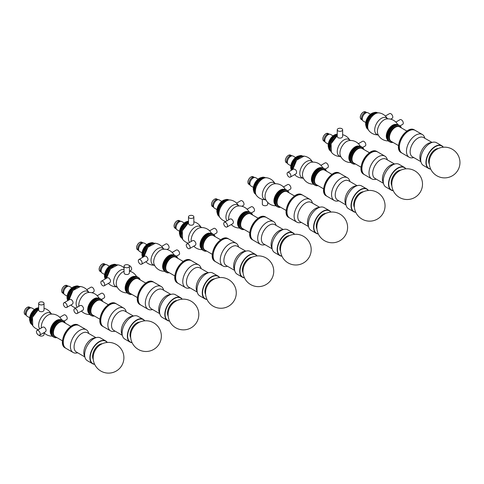 <?xml version="1.0" encoding="UTF-8"?>
<svg xmlns="http://www.w3.org/2000/svg" width="484" height="484" viewBox="0 0 484 484"><rect width="100%" height="100%" fill="white"/><g stroke="black" fill="none" stroke-linecap="round" stroke-linejoin="round"><path stroke-width="0.73" d="M352.63 163.689L351.432 162.999A9.535 5.505 -60 0 1 351.432 151.988A9.535 5.505 -60 0 1 360.967 146.483L361.566 146.833A9.535 5.505 120 0 0 352.031 152.333A9.535 5.505 120 0 0 352.031 163.344A9.535 5.505 -60 0 1 352.031 163.344A9.535 5.505 -60 0 1 352.031 152.333A9.535 5.505 -60 0 1 361.566 146.833L362.165 147.178A9.535 5.505 120 0 0 352.63 152.684A9.535 5.505 120 0 0 352.63 163.689A9.535 5.505 120 0 0 355.498 164.003M363.865 149.508A9.535 5.505 120 0 0 362.165 147.178M377 151.583C368.772 145.993 354.905 170.005 363.865 174.337A13.135 7.587 120 0 1 363.865 159.169A13.135 7.587 120 0 1 377 151.583L377.75 152.018A13.135 7.587 120 0 0 364.615 159.599A13.135 7.587 120 0 0 364.615 174.766L371.73 178.88A13.135 7.587 120 0 0 373.515 179.455A13.135 7.587 120 0 0 375.366 179.37L376.298 179.189M315.175 185.318L313.977 184.628A9.535 5.505 -60 0 1 313.977 173.617A9.535 5.505 -60 0 1 323.512 168.111L324.111 168.456A9.535 5.505 120 0 0 314.576 173.962A9.535 5.505 120 0 0 314.576 184.973L314.576 184.973A9.535 5.505 -60 0 1 314.576 173.962A9.535 5.505 -60 0 1 324.111 168.456L324.71 168.801A9.535 5.505 120 0 0 315.175 174.307A9.535 5.505 120 0 0 315.175 185.318A9.535 5.505 120 0 0 318.042 185.626M326.41 171.13A9.535 5.505 120 0 0 324.71 168.801M339.544 173.205C331.31 167.615 317.45 191.628 326.41 195.959A13.135 7.587 120 0 1 326.41 180.792A13.135 7.587 120 0 1 339.544 173.205L340.294 173.641A13.135 7.587 120 0 0 327.154 181.228A13.135 7.587 120 0 0 327.154 196.395L334.275 200.503A13.135 7.587 120 0 0 337.911 200.999L338.842 200.818M390.086 142.066L388.888 141.376A9.535 5.505 -60 0 1 388.888 130.365A9.535 5.505 -60 0 1 398.423 124.86L399.022 125.205A9.535 5.505 120 0 0 389.487 130.71A9.535 5.505 120 0 0 389.487 141.721A9.535 5.505 -60 0 1 389.487 141.721A9.535 5.505 -60 0 1 389.487 130.71A9.535 5.505 -60 0 1 399.022 125.205A9.535 5.505 -60 0 1 399.028 125.205L399.621 125.55A9.535 5.505 120 0 0 390.086 131.055A9.535 5.505 120 0 0 390.086 142.066A9.535 5.505 120 0 0 392.954 142.375M401.321 127.879A9.535 5.505 120 0 0 399.621 125.55M414.455 129.96C406.227 124.364 392.361 148.376 401.321 152.714A13.135 7.587 120 0 1 401.321 137.541A13.135 7.587 120 0 1 414.455 129.96L415.205 130.39A13.135 7.587 120 0 0 402.071 137.976A13.135 7.587 120 0 0 402.071 153.144L409.186 157.252A13.135 7.587 120 0 0 412.822 157.748L413.753 157.566M277.719 206.94L276.515 206.251A9.535 5.505 -60 0 1 276.515 195.24A9.535 5.505 -60 0 1 286.05 189.734L286.655 190.079A9.535 5.505 120 0 0 277.12 195.584A9.535 5.505 120 0 0 277.12 206.595L277.12 206.595A9.535 5.505 -60 0 1 277.12 195.584A9.535 5.505 -60 0 1 286.655 190.079A9.535 5.505 -60 0 1 286.655 190.085L287.254 190.43A9.535 5.505 120 0 0 277.719 195.935A9.535 5.505 120 0 0 277.719 206.94A9.535 5.505 120 0 0 280.581 207.249M288.954 192.753A9.535 5.505 120 0 0 287.254 190.43M302.089 194.834C293.855 189.244 279.994 213.25 288.948 217.588A13.135 7.587 120 0 1 288.948 202.421A13.135 7.587 120 0 1 302.089 194.834L302.839 195.264A13.135 7.587 120 0 0 289.698 202.85A13.135 7.587 120 0 0 289.698 218.018L296.819 222.126A13.135 7.587 120 0 0 299.608 222.731A13.135 7.587 120 0 0 300.455 222.622L301.387 222.44M363.411 191.755A9.535 5.505 120 0 0 355.704 197.708A9.535 5.505 120 0 0 354.403 207.358M349.968 181.548L349.654 180.653A13.135 7.587 120 0 0 347.409 177.749L340.294 173.641A13.135 7.587 120 0 0 327.154 181.228A13.135 7.587 120 0 0 327.154 196.395L326.41 195.959M347.409 177.749A13.135 7.587 120 0 0 334.275 185.336A13.135 7.587 120 0 0 334.275 200.503M357.077 185.656L348.649 180.792A11.126 6.425 120 0 0 337.529 187.211A11.126 6.425 120 0 0 337.529 200.055L345.951 204.92M358.009 185.475L355.31 185.995A11.126 6.425 120 0 0 347.264 192.838A11.126 6.425 120 0 0 345.364 203.219L346.26 205.821A13.135 7.587 120 0 0 348.504 208.719L353.75 211.75A13.135 7.587 120 0 0 355.8 212.355L353.75 211.75A13.135 7.587 120 0 1 353.75 196.577A13.135 7.587 120 0 1 366.89 188.996A13.135 7.587 120 0 1 368.433 190.466L366.89 188.996L361.645 185.965A13.135 7.587 120 0 0 358.009 185.475A13.135 7.587 120 0 0 348.504 193.552A13.135 7.587 120 0 0 346.26 205.821M400.867 170.132A9.535 5.505 120 0 0 393.159 176.079A9.535 5.505 120 0 0 391.858 185.735M387.424 159.926L387.115 159.03A13.135 7.587 120 0 0 384.865 156.126L377.75 152.018A13.135 7.587 120 0 0 364.615 159.599A13.135 7.587 120 0 0 364.615 174.766L363.865 174.337M384.865 156.126A13.135 7.587 120 0 0 371.73 163.707A13.135 7.587 120 0 0 371.73 178.88M394.533 164.028L386.105 159.163A11.126 6.425 120 0 0 374.985 165.588A11.126 6.425 120 0 0 374.985 178.433L383.407 183.297M395.464 163.846L392.766 164.372A11.126 6.425 120 0 0 384.719 171.209A11.126 6.425 120 0 0 382.82 181.597L383.715 184.192A13.135 7.587 120 0 0 385.966 187.096L391.205 190.121A13.135 7.587 120 0 0 392.996 190.702A13.135 7.587 120 0 0 393.256 190.726L391.205 190.121A13.135 7.587 120 0 1 391.205 174.954A13.135 7.587 120 0 1 404.346 167.367A13.135 7.587 120 0 1 405.888 168.843L404.346 167.367L399.1 164.342A13.135 7.587 120 0 0 395.464 163.846A13.135 7.587 120 0 0 385.966 171.929A13.135 7.587 120 0 0 383.715 184.192M325.956 213.377A9.535 5.505 120 0 0 318.242 219.331A9.535 5.505 120 0 0 316.947 228.986M312.507 203.177L312.198 202.276A13.135 7.587 120 0 0 309.954 199.378L302.839 195.264A13.135 7.587 120 0 0 289.698 202.85A13.135 7.587 120 0 0 289.698 218.018L288.948 217.588M309.954 199.378A13.135 7.587 120 0 0 296.819 206.958A13.135 7.587 120 0 0 296.819 222.126M319.615 207.279L311.194 202.415A11.126 6.425 120 0 0 300.068 208.84A11.126 6.425 120 0 0 300.068 221.684L308.496 226.548M330.995 212.089L329.429 210.619L324.189 207.594A13.135 7.587 120 0 0 320.547 207.098L317.855 207.618A11.126 6.425 120 0 0 309.808 214.46A11.126 6.425 120 0 0 307.909 224.848L308.804 227.444A13.135 7.587 120 0 0 311.049 230.348L316.294 233.373A13.135 7.587 120 0 0 318.345 233.978L316.294 233.373A13.135 7.587 120 0 1 316.294 218.205A13.135 7.587 120 0 1 329.429 210.619A13.135 7.587 120 0 1 330.977 212.095M320.547 207.098A13.135 7.587 120 0 0 311.049 215.174A13.135 7.587 120 0 0 308.804 227.444M438.322 148.503A9.535 5.505 120 0 0 430.615 154.457A9.535 5.505 120 0 0 429.314 164.106M424.879 138.297L424.571 137.402A13.135 7.587 120 0 0 422.32 134.498L415.205 130.39A13.135 7.587 120 0 0 402.071 137.976A13.135 7.587 120 0 0 402.071 153.144L401.321 152.714M422.32 134.498A13.135 7.587 120 0 0 409.186 142.084A13.135 7.587 120 0 0 409.186 157.252M431.988 142.405L423.567 137.541A11.126 6.425 120 0 0 412.441 143.96A11.126 6.425 120 0 0 412.441 156.81L420.862 161.668M443.35 147.215A13.135 7.587 120 0 0 441.801 145.744L436.556 142.72A13.135 7.587 120 0 0 432.92 142.223L430.222 142.744A11.126 6.425 120 0 0 422.181 149.586A11.126 6.425 120 0 0 420.275 159.974L421.171 162.57A13.135 7.587 120 0 0 423.421 165.468L428.661 168.499A13.135 7.587 120 0 0 430.712 169.104M432.92 142.223A13.135 7.587 120 0 0 423.421 150.3A13.135 7.587 120 0 0 421.171 162.57M377.677 112.911A9.535 5.505 120 0 0 368.512 118.598A9.535 5.505 120 0 0 368.167 129.379A9.535 5.505 -60 0 1 368.512 118.598A9.535 5.505 -60 0 1 377.677 112.911M370.508 114.248L368.021 112.814A4.767 2.753 120 0 0 367.489 112.621L366.279 112.397A4.344 2.511 120 0 0 362.419 115.083A4.344 2.511 120 0 0 362.026 119.766L362.825 120.71A4.767 2.753 120 0 0 363.254 121.073L365.741 122.506M367.489 112.621A4.767 2.753 120 0 0 363.254 115.567A4.767 2.753 120 0 0 362.825 120.71M373.739 112.705A8.476 4.894 120 0 0 367.392 117.957A8.476 4.894 120 0 0 366.019 126.076M377.72 112.905L377.447 112.748A9.535 5.505 120 0 0 367.913 118.253A9.535 5.505 120 0 0 367.913 129.264L368.185 129.422M265.305 177.785A9.535 5.505 120 0 0 256.145 183.478A9.535 5.505 120 0 0 255.8 194.259A9.535 5.505 -60 0 1 256.145 183.478A9.535 5.505 -60 0 1 265.305 177.785M258.141 179.128L255.655 177.688A4.767 2.753 120 0 0 255.122 177.495L253.906 177.277A4.344 2.511 120 0 0 250.047 179.957A4.344 2.511 120 0 0 249.653 184.64L250.452 185.584A4.767 2.753 120 0 0 250.887 185.947L253.374 187.381M255.122 177.495A4.767 2.753 120 0 0 250.887 180.441A4.767 2.753 120 0 0 250.452 185.584M261.372 177.58A8.476 4.894 120 0 0 255.026 182.831A8.476 4.894 120 0 0 253.652 190.95M265.347 177.785L265.075 177.628A9.535 5.505 120 0 0 255.54 183.127A9.535 5.505 120 0 0 255.54 194.138L255.812 194.296M302.76 156.163A9.535 5.505 120 0 0 294.919 159.908A9.535 5.505 120 0 0 291.779 170.059A9.535 5.505 -60 0 1 294.919 159.908A9.535 5.505 -60 0 1 302.76 156.163M295.597 157.5L293.11 156.066A4.767 2.753 120 0 0 292.578 155.872L291.362 155.648A4.344 2.511 120 0 0 287.502 158.335A4.344 2.511 120 0 0 287.109 163.017L287.907 163.955A4.767 2.753 120 0 0 288.343 164.318L290.83 165.758M292.578 155.872A4.767 2.753 120 0 0 288.343 158.819A4.767 2.753 120 0 0 287.907 163.955M298.828 155.957A8.476 4.894 120 0 0 292.481 161.208A8.476 4.894 120 0 0 291.108 169.327M302.809 156.157L302.536 155.999A9.535 5.505 120 0 0 294.266 159.623A9.535 5.505 120 0 0 291.338 170.314M337.251 134.546A9.535 5.505 120 0 0 330.027 142.338A9.535 5.505 120 0 0 330.711 151.008A9.535 5.505 -60 0 1 330.027 142.338A9.535 5.505 -60 0 1 337.251 134.546M333.053 135.877L330.566 134.437A4.767 2.753 120 0 0 330.034 134.243L328.824 134.026A4.344 2.511 120 0 0 324.964 136.706A4.344 2.511 120 0 0 324.564 141.395L325.363 142.332A4.767 2.753 120 0 0 325.799 142.695L328.285 144.135M330.034 134.243A4.767 2.753 120 0 0 325.799 137.19A4.767 2.753 120 0 0 325.363 142.332M336.283 134.334A8.476 4.894 120 0 0 329.937 139.58A8.476 4.894 120 0 0 328.563 147.699M337.251 134.038A9.535 5.505 120 0 0 329.459 141.921A9.535 5.505 120 0 0 330.457 150.887L330.729 151.044M102.263 343.737A9.535 5.505 120 0 0 94.555 349.69A9.535 5.505 120 0 0 93.255 359.34M78.396 325.194C70.168 319.597 56.301 343.61 65.261 347.948A13.135 7.587 120 0 1 65.261 332.774A13.135 7.587 120 0 1 78.396 325.194L79.146 325.623A13.135 7.587 120 0 0 66.012 333.21A13.135 7.587 120 0 0 66.012 348.377L73.126 352.485A13.135 7.587 120 0 0 76.762 352.981L77.694 352.8M88.82 333.53L88.511 332.635A13.135 7.587 120 0 0 86.261 329.731A13.135 7.587 120 0 0 73.126 337.318A13.135 7.587 120 0 0 73.126 352.485M95.929 337.638L87.507 332.774A11.126 6.425 120 0 0 76.381 339.193A11.126 6.425 120 0 0 76.381 352.037L84.803 356.902M94.658 364.349L92.601 363.732A13.135 7.587 120 0 1 92.601 348.565A13.135 7.587 120 0 1 105.742 340.978L107.303 342.448A13.135 7.587 120 0 0 105.742 340.978L100.497 337.947A13.135 7.587 120 0 0 96.86 337.457L94.162 337.977A11.126 6.425 120 0 0 86.122 344.82A11.126 6.425 120 0 0 84.216 355.208L85.111 357.803A13.135 7.587 120 0 0 87.362 360.701L92.601 363.732A13.135 7.587 120 0 0 94.652 364.337M96.86 337.457A13.135 7.587 120 0 0 87.362 345.534A13.135 7.587 120 0 0 85.111 357.803M289.547 235.611A9.535 5.505 120 0 0 281.839 241.564A9.535 5.505 120 0 0 280.538 251.214M265.68 217.062C257.452 211.472 243.585 235.484 252.545 239.816A13.135 7.587 120 0 1 252.545 224.649A13.135 7.587 120 0 1 265.68 217.062L266.43 217.498A13.135 7.587 120 0 0 253.289 225.084A13.135 7.587 120 0 0 253.289 240.252L260.41 244.359A13.135 7.587 120 0 0 264.046 244.856L264.978 244.674M276.104 225.405L275.789 224.509A13.135 7.587 120 0 0 273.545 221.605A13.135 7.587 120 0 0 260.41 229.192A13.135 7.587 120 0 0 260.41 244.359M283.213 229.513L274.785 224.649A11.126 6.425 120 0 0 263.665 231.068A11.126 6.425 120 0 0 263.665 243.912L272.087 248.776M284.144 229.331L281.446 229.852A11.126 6.425 120 0 0 273.399 236.694A11.126 6.425 120 0 0 271.5 247.076L272.395 249.671A13.135 7.587 120 0 0 274.64 252.575L279.885 255.606A13.135 7.587 120 0 0 281.936 256.205L279.885 255.606A13.135 7.587 120 0 1 279.885 240.433A13.135 7.587 120 0 1 293.026 232.852A13.135 7.587 120 0 1 294.568 234.323L293.026 232.852L287.78 229.821A13.135 7.587 120 0 0 284.144 229.331A13.135 7.587 120 0 0 274.64 237.408A13.135 7.587 120 0 0 272.395 249.671M252.091 257.234A9.535 5.505 120 0 0 244.378 263.187A9.535 5.505 120 0 0 243.083 272.843M228.224 238.691C219.99 233.1 206.13 257.107 215.09 261.445A13.135 7.587 120 0 1 215.084 246.271A13.135 7.587 120 0 1 228.224 238.691L228.974 239.12A13.135 7.587 120 0 0 215.834 246.707A13.135 7.587 120 0 0 215.834 261.874L222.955 265.982A13.135 7.587 120 0 0 226.591 266.478L227.522 266.297M238.648 247.034L238.334 246.132A13.135 7.587 120 0 0 236.089 243.228A13.135 7.587 120 0 0 222.955 250.815A13.135 7.587 120 0 0 222.955 265.982M245.751 251.136L237.329 246.271A11.126 6.425 120 0 0 226.203 252.696A11.126 6.425 120 0 0 226.203 265.541L234.631 270.405M246.683 250.954L243.99 251.474A11.126 6.425 120 0 0 235.944 258.317A11.126 6.425 120 0 0 234.044 268.705L234.94 271.3A13.135 7.587 120 0 0 237.184 274.204L242.43 277.229A13.135 7.587 120 0 0 244.481 277.834L242.43 277.229A13.135 7.587 120 0 1 242.43 262.062A13.135 7.587 120 0 1 255.564 254.475A13.135 7.587 120 0 1 257.113 255.951L255.564 254.475L250.325 251.45A13.135 7.587 120 0 0 246.683 250.954A13.135 7.587 120 0 0 237.184 259.031A13.135 7.587 120 0 0 234.94 271.3M177.18 300.485A9.535 5.505 120 0 0 169.467 306.439A9.535 5.505 120 0 0 168.172 316.088M153.313 281.942C145.079 276.346 131.218 300.358 140.172 304.696A13.135 7.587 120 0 1 140.172 289.523A13.135 7.587 120 0 1 153.313 281.942L154.057 282.372A13.135 7.587 120 0 0 140.923 289.958A13.135 7.587 120 0 0 140.923 305.126L148.037 309.234A13.135 7.587 120 0 0 151.68 309.73L152.611 309.548M163.731 290.279L163.423 289.384A13.135 7.587 120 0 0 161.178 286.48A13.135 7.587 120 0 0 148.037 294.066A13.135 7.587 120 0 0 148.037 309.234M170.84 294.387L162.418 289.523A11.126 6.425 120 0 0 151.292 295.942A11.126 6.425 120 0 0 151.292 308.792L159.72 313.65M182.202 299.197A13.135 7.587 120 0 0 180.653 297.727L175.408 294.702A13.135 7.587 120 0 0 171.772 294.205L169.073 294.726A11.126 6.425 120 0 0 161.033 301.568A11.126 6.425 120 0 0 159.127 311.956L160.029 314.552A13.135 7.587 120 0 0 162.273 317.456L167.518 320.481A13.135 7.587 120 0 0 169.563 321.086M171.772 294.205A13.135 7.587 120 0 0 162.273 302.282A13.135 7.587 120 0 0 160.029 314.552M139.719 322.114A9.535 5.505 120 0 0 132.011 328.061A9.535 5.505 120 0 0 130.71 337.717M115.851 303.565C107.623 297.975 93.757 321.987 102.717 326.319A13.135 7.587 120 0 1 102.717 311.151A13.135 7.587 120 0 1 115.851 303.565L116.602 304A13.135 7.587 120 0 0 103.467 311.581A13.135 7.587 120 0 0 103.467 326.754L110.582 330.862A13.135 7.587 120 0 0 114.218 331.352L115.15 331.177M126.276 311.908L125.967 311.012A13.135 7.587 120 0 0 123.722 308.108A13.135 7.587 120 0 0 110.582 315.689A13.135 7.587 120 0 0 110.582 330.862M133.384 316.01L124.963 311.145A11.126 6.425 120 0 0 113.837 317.571A11.126 6.425 120 0 0 113.837 330.415L122.258 335.279M132.114 342.726L130.063 342.103A13.135 7.587 120 0 1 130.063 326.936A13.135 7.587 120 0 1 143.197 319.349L144.758 320.825A13.135 7.587 120 0 0 143.197 319.349L137.952 316.324A13.135 7.587 120 0 0 134.316 315.828L131.618 316.354A11.126 6.425 120 0 0 123.577 323.191A11.126 6.425 120 0 0 121.672 333.579L122.573 336.174A13.135 7.587 120 0 0 124.818 339.078L130.063 342.103A13.135 7.587 120 0 0 132.108 342.708M134.316 315.828A13.135 7.587 120 0 0 124.818 323.911A13.135 7.587 120 0 0 122.573 336.174M214.636 278.863A9.535 5.505 120 0 0 206.922 284.81A9.535 5.505 120 0 0 205.627 294.466M190.769 260.313C182.535 254.723 168.674 278.736 177.628 283.067A13.135 7.587 120 0 1 177.628 267.9A13.135 7.587 120 0 1 190.769 260.313L191.519 260.749A13.135 7.587 120 0 0 178.378 268.33A13.135 7.587 120 0 0 178.378 283.503L185.499 287.611A13.135 7.587 120 0 0 189.135 288.101L190.067 287.926M201.187 268.656L200.878 267.761A13.135 7.587 120 0 0 198.634 264.857A13.135 7.587 120 0 0 185.493 272.444A13.135 7.587 120 0 0 185.499 287.611M208.295 272.758L199.874 267.9A11.126 6.425 120 0 0 188.748 274.319A11.126 6.425 120 0 0 188.748 287.163L197.176 292.027M219.657 277.574A13.135 7.587 120 0 0 218.109 276.104L212.869 273.073A13.135 7.587 120 0 0 209.227 272.583L206.535 273.103A11.126 6.425 120 0 0 198.488 279.94A11.126 6.425 120 0 0 196.589 290.327L197.484 292.923A13.135 7.587 120 0 0 199.729 295.827L204.974 298.858A13.135 7.587 120 0 0 207.025 299.457M209.227 272.583A13.135 7.587 120 0 0 199.729 280.659A13.135 7.587 120 0 0 197.484 292.923M241.31 229.174L240.112 228.478A9.535 5.505 -60 0 1 240.112 217.473A9.535 5.505 -60 0 1 249.647 211.968L250.246 212.313A9.535 5.505 120 0 0 240.711 217.818A9.535 5.505 120 0 0 240.711 228.829L240.711 228.829A9.535 5.505 -60 0 1 240.711 217.818A9.535 5.505 -60 0 1 250.246 212.313L250.845 212.657A9.535 5.505 120 0 0 241.31 218.163A9.535 5.505 120 0 0 241.31 229.174A9.535 5.505 120 0 0 244.178 229.483M252.545 214.987A9.535 5.505 120 0 0 250.845 212.657M273.545 221.605L266.43 217.498A13.135 7.587 120 0 0 253.289 225.084A13.135 7.587 120 0 0 253.289 240.252L252.545 239.816M215.09 236.609A9.535 5.505 120 0 0 213.39 234.286L212.791 233.935A9.535 5.505 120 0 0 203.256 239.441A9.535 5.505 120 0 0 203.256 250.452L203.256 250.452A9.535 5.505 -60 0 1 203.256 239.441A9.535 5.505 -60 0 1 212.791 233.935A9.535 5.505 -60 0 1 212.791 233.941M213.39 234.286A9.535 5.505 120 0 0 203.855 239.786A9.535 5.505 120 0 0 203.855 250.797A9.535 5.505 120 0 0 206.722 251.105M236.089 243.228L228.974 239.12A13.135 7.587 120 0 0 215.834 246.707A13.135 7.587 120 0 0 215.834 261.874L215.09 261.445M128.938 294.048L127.74 293.358A9.535 5.505 -60 0 1 127.74 282.347A9.535 5.505 -60 0 1 137.274 276.842L137.873 277.187A9.535 5.505 120 0 0 128.339 282.692A9.535 5.505 120 0 0 128.339 293.703A9.535 5.505 -60 0 1 128.339 293.703A9.535 5.505 -60 0 1 128.339 282.692A9.535 5.505 -60 0 1 137.873 277.187A9.535 5.505 -60 0 1 137.88 277.193L138.472 277.532A9.535 5.505 120 0 0 128.938 283.037A9.535 5.505 120 0 0 128.938 294.048A9.535 5.505 120 0 0 131.805 294.357M140.178 279.861A9.535 5.505 120 0 0 138.472 277.532M161.178 286.48L154.057 282.372A13.135 7.587 120 0 0 140.923 289.958A13.135 7.587 120 0 0 140.923 305.126L140.172 304.696M166.399 272.425L165.195 271.73A9.535 5.505 -60 0 1 165.195 260.725A9.535 5.505 -60 0 1 174.73 255.219L175.329 255.564A9.535 5.505 120 0 0 165.794 261.07A9.535 5.505 120 0 0 165.794 272.081A9.535 5.505 -60 0 1 165.794 272.081A9.535 5.505 -60 0 1 165.794 261.07A9.535 5.505 -60 0 1 175.329 255.564A9.535 5.505 -60 0 1 175.335 255.564L175.934 255.909A9.535 5.505 120 0 0 166.399 261.414A9.535 5.505 120 0 0 166.399 272.425A9.535 5.505 120 0 0 169.261 272.734M177.634 258.238A9.535 5.505 120 0 0 175.934 255.909M198.634 264.857L191.519 260.749A13.135 7.587 120 0 0 178.378 268.33A13.135 7.587 120 0 0 178.378 283.503L177.628 283.067M90.889 315.332A9.535 5.505 -60 0 1 90.883 315.326L90.284 314.981A9.535 5.505 -60 0 1 90.284 303.97A9.535 5.505 -60 0 1 99.819 298.465L100.418 298.816A9.535 5.505 120 0 0 90.883 304.321A9.535 5.505 120 0 0 90.883 315.326A9.535 5.505 -60 0 1 90.883 304.321A9.535 5.505 -60 0 1 100.418 298.816A9.535 5.505 -60 0 1 100.424 298.816L101.017 299.16A9.535 5.505 120 0 0 91.482 304.666A9.535 5.505 120 0 0 91.482 315.677A9.535 5.505 120 0 0 94.35 315.985M102.717 301.49A9.535 5.505 120 0 0 101.017 299.16M123.722 308.108L116.602 304A13.135 7.587 120 0 0 103.467 311.581A13.135 7.587 120 0 0 103.467 326.754L102.717 326.319M65.261 323.112A9.535 5.505 120 0 0 63.561 320.783L62.962 320.438A9.535 5.505 120 0 0 53.428 325.944A9.535 5.505 120 0 0 53.428 336.955A9.535 5.505 -60 0 1 53.428 336.955A9.535 5.505 -60 0 1 53.428 325.944A9.535 5.505 -60 0 1 62.962 320.438A9.535 5.505 -60 0 1 62.968 320.438M63.561 320.783A9.535 5.505 120 0 0 54.026 326.289A9.535 5.505 120 0 0 54.026 337.3A9.535 5.505 120 0 0 56.894 337.608M86.261 329.731L79.146 325.623A13.135 7.587 120 0 0 66.012 333.21A13.135 7.587 120 0 0 66.012 348.377L65.261 347.948M228.896 200.019A9.535 5.505 120 0 0 219.736 205.706A9.535 5.505 120 0 0 219.391 216.487A9.535 5.505 -60 0 1 219.736 205.706A9.535 5.505 -60 0 1 228.896 200.019M221.732 201.356L219.246 199.922A4.767 2.753 120 0 0 218.714 199.729L217.498 199.505A4.344 2.511 120 0 0 213.638 202.191A4.344 2.511 120 0 0 213.244 206.874L214.043 207.811A4.767 2.753 120 0 0 214.479 208.174L216.965 209.614M218.714 199.729A4.767 2.753 120 0 0 214.479 202.669A4.767 2.753 120 0 0 214.043 207.811M224.963 199.813A8.476 4.894 120 0 0 218.617 205.059A8.476 4.894 120 0 0 217.243 213.184M228.944 200.013L228.672 199.856A9.535 5.505 120 0 0 219.137 205.361A9.535 5.505 120 0 0 219.137 216.372L219.409 216.529M188.476 221.654A9.535 5.505 120 0 0 181.252 229.446A9.535 5.505 120 0 0 181.936 238.11A9.535 5.505 -60 0 1 181.252 229.446A9.535 5.505 -60 0 1 188.476 221.654M184.277 222.979L181.79 221.545A4.767 2.753 120 0 0 181.258 221.351L180.042 221.127A4.344 2.511 120 0 0 176.182 223.814A4.344 2.511 120 0 0 175.789 228.496L176.587 229.44A4.767 2.753 120 0 0 177.023 229.803L179.51 231.237M181.258 221.351A4.767 2.753 120 0 0 177.023 224.298A4.767 2.753 120 0 0 176.587 229.44M187.508 221.436A8.476 4.894 120 0 0 181.161 226.687A8.476 4.894 120 0 0 179.788 234.807M188.476 221.146A9.535 5.505 120 0 0 180.683 229.029A9.535 5.505 120 0 0 181.681 237.995L181.948 238.152M153.985 243.27A9.535 5.505 120 0 0 146.138 247.009A9.535 5.505 120 0 0 142.998 257.167A9.535 5.505 -60 0 1 146.138 247.009A9.535 5.505 -60 0 1 153.985 243.27M146.821 244.608L144.329 243.168A4.767 2.753 120 0 0 143.802 242.974L142.586 242.756A4.344 2.511 120 0 0 138.727 245.436A4.344 2.511 120 0 0 138.333 250.125L139.132 251.063A4.767 2.753 120 0 0 139.561 251.426L142.054 252.866M143.802 242.974A4.767 2.753 120 0 0 139.561 245.92A4.767 2.753 120 0 0 139.132 251.063M150.052 243.065A8.476 4.894 120 0 0 143.706 248.31A8.476 4.894 120 0 0 142.332 256.435M154.027 243.264L153.755 243.107A9.535 5.505 120 0 0 145.49 246.731A9.535 5.505 120 0 0 142.562 257.421M116.529 264.893A9.535 5.505 120 0 0 108.682 268.638A9.535 5.505 120 0 0 105.542 278.79A9.535 5.505 -60 0 1 108.682 268.638A9.535 5.505 -60 0 1 116.529 264.893M109.366 266.23L106.873 264.796A4.767 2.753 120 0 0 106.347 264.603L105.131 264.379A4.344 2.511 120 0 0 101.271 267.065A4.344 2.511 120 0 0 100.878 271.748L101.676 272.692A4.767 2.753 120 0 0 102.106 273.055L104.598 274.488M106.347 264.603A4.767 2.753 120 0 0 102.106 267.549A4.767 2.753 120 0 0 101.676 272.692M112.597 264.688A8.476 4.894 120 0 0 106.244 269.939A8.476 4.894 120 0 0 104.877 278.058M116.571 264.887L116.299 264.73A9.535 5.505 120 0 0 108.035 268.354A9.535 5.505 120 0 0 105.101 279.044M79.073 286.522A9.535 5.505 120 0 0 71.227 290.261A9.535 5.505 120 0 0 68.087 300.413A9.535 5.505 -60 0 1 71.227 290.261A9.535 5.505 -60 0 1 79.073 286.522M71.91 287.859L69.418 286.419A4.767 2.753 120 0 0 68.885 286.226L67.675 286.008A4.344 2.511 120 0 0 63.815 288.688A4.344 2.511 120 0 0 63.422 293.377L64.221 294.314A4.767 2.753 120 0 0 64.65 294.677L67.143 296.117M68.885 286.226A4.767 2.753 120 0 0 64.65 289.172A4.767 2.753 120 0 0 64.221 294.314M75.135 286.316A8.476 4.894 120 0 0 68.788 291.562A8.476 4.894 120 0 0 67.421 299.687M79.116 286.516L78.844 286.359A9.535 5.505 120 0 0 70.579 289.976A9.535 5.505 120 0 0 67.645 300.667M38.647 308.151A9.535 5.505 120 0 0 31.424 315.949A9.535 5.505 120 0 0 32.107 324.613A9.535 5.505 -60 0 1 31.424 315.949A9.535 5.505 -60 0 1 38.647 308.151M34.449 309.482L31.962 308.048A4.767 2.753 120 0 0 31.43 307.854L30.22 307.63A4.344 2.511 120 0 0 26.36 310.317A4.344 2.511 120 0 0 25.967 314.999L26.759 315.937A4.767 2.753 120 0 0 27.195 316.306L29.681 317.74M31.43 307.854A4.767 2.753 120 0 0 27.195 310.801A4.767 2.753 120 0 0 26.759 315.937M37.679 307.939A8.476 4.894 120 0 0 31.333 313.19A8.476 4.894 120 0 0 29.96 321.309M38.647 307.642A9.535 5.505 120 0 0 30.855 315.526A9.535 5.505 120 0 0 31.853 324.498L32.126 324.655M390.673 119.173L392.228 118.278A2.692 1.555 -120 0 0 392.639 116.118A2.692 1.555 -120 0 0 390.884 113.752A2.692 1.555 -120 0 0 389.535 113.619L385.349 116.033M400.068 125.864L402.718 124.334A2.692 1.555 -120 0 0 403.13 122.174A2.692 1.555 -120 0 0 401.369 119.802A2.692 1.555 -120 0 0 400.026 119.669L395.833 122.089M387.4 139.634A8.924 5.155 -60 0 1 388.144 129.936A8.924 5.155 -60 0 1 396.172 124.442M378.488 135.369L376.685 134.328A9.535 5.505 -60 0 1 376.685 123.317A9.535 5.505 -60 0 1 386.22 117.818L388.023 118.852M368.003 128.907A9.535 5.505 -60 0 1 369.111 118.949A9.535 5.505 -60 0 1 377.181 113.002M388.247 140.886A11.017 11.017 0 0 1 377.829 134.026A9.535 5.505 -60 0 1 379.365 124.866A9.535 5.505 -60 0 1 386.528 118.961A11.017 11.017 0 0 1 397.685 124.545M341.843 128.69A2.692 1.555 180 0 1 342.636 129.785A2.692 1.555 180 0 1 340.972 131.225A2.692 1.555 180 0 1 338.038 130.886A2.692 1.555 180 0 1 337.251 129.785A2.692 1.555 180 0 1 338.915 128.351A2.692 1.555 180 0 1 341.843 128.69M342.636 129.785L342.636 136.603C341.934 138.109 340.403 138.484 338.038 137.734L337.251 136.663L337.251 129.785M362.613 147.487L365.263 145.956A2.692 1.555 -120 0 0 365.674 143.802A2.692 1.555 -120 0 0 363.914 141.431A2.692 1.555 -120 0 0 362.57 141.298L358.378 143.718M349.944 161.263A8.924 5.155 -60 0 1 350.688 151.559A8.924 5.155 -60 0 1 358.717 146.065M341.032 156.998L339.23 155.957A9.535 5.505 -60 0 1 339.23 144.946A9.535 5.505 -60 0 1 348.764 139.44L350.567 140.481M330.542 150.53A9.535 5.505 -60 0 1 330.826 142.217A9.535 5.505 -60 0 1 337.251 135.121M350.791 162.515A11.017 11.017 0 0 1 340.373 155.648A9.535 5.505 -60 0 1 341.91 146.495A9.535 5.505 -60 0 1 349.073 140.584A11.017 11.017 0 0 1 360.223 146.174M289.002 172.57A2.692 1.555 60 0 1 290.757 174.942A2.692 1.555 60 0 1 290.346 177.096A2.692 1.555 60 0 1 289.002 176.963A2.692 1.555 60 0 1 287.242 174.591A2.692 1.555 60 0 1 287.659 172.437A2.692 1.555 60 0 1 289.002 172.57M287.659 172.437L293.613 168.995C296.196 169.582 297.073 171.142 296.25 173.689L290.346 177.096M325.151 169.116L327.801 167.585A2.692 1.555 -120 0 0 328.219 165.425A2.692 1.555 -120 0 0 326.458 163.054A2.692 1.555 -120 0 0 325.115 162.92L320.922 165.34M312.489 182.885A8.924 5.155 -60 0 1 313.233 173.187A8.924 5.155 -60 0 1 321.261 167.694M303.577 178.62L301.774 177.58A9.535 5.505 -60 0 1 301.774 166.569A9.535 5.505 -60 0 1 311.309 161.063L313.112 162.104M292.276 169.769A9.535 5.505 -60 0 1 295.21 160.652A9.535 5.505 -60 0 1 302.27 156.253M313.336 184.138A11.017 11.017 0 0 1 302.917 177.277A9.535 5.505 -60 0 1 304.454 168.117A9.535 5.505 -60 0 1 311.617 162.207A11.017 11.017 0 0 1 322.767 167.797M262.34 199.341L262.34 204.175A2.692 1.555 0 0 0 263.127 205.276A2.692 1.555 0 0 0 266.061 205.615A2.692 1.555 0 0 0 267.719 204.175L267.719 202.379M287.696 190.738L290.346 189.208A2.692 1.555 -120 0 0 290.757 187.054A2.692 1.555 -120 0 0 289.002 184.682A2.692 1.555 -120 0 0 287.659 184.549L283.467 186.969M275.033 204.508A8.924 5.155 -60 0 1 275.777 194.81A8.924 5.155 -60 0 1 283.805 189.317M266.121 200.249L264.318 199.208A9.535 5.505 -60 0 1 264.318 188.197A9.535 5.505 -60 0 1 273.853 182.692L275.656 183.732M255.631 193.781A9.535 5.505 -60 0 1 256.744 183.823A9.535 5.505 -60 0 1 264.815 177.882M275.88 205.767A11.017 11.017 0 0 1 265.462 198.9A9.535 5.505 -60 0 1 266.999 189.74A9.535 5.505 -60 0 1 274.162 183.835A11.017 11.017 0 0 1 285.312 189.425M241.897 206.281L243.452 205.385A2.692 1.555 -120 0 0 243.863 203.226A2.692 1.555 -120 0 0 242.109 200.854A2.692 1.555 -120 0 0 240.76 200.721L236.573 203.141M251.287 212.966L253.937 211.441A2.692 1.555 -120 0 0 254.354 209.282A2.692 1.555 -120 0 0 252.594 206.91A2.692 1.555 -120 0 0 251.25 206.777L247.058 209.197M225.623 226.875A2.692 1.555 60 0 1 223.868 224.503A2.692 1.555 60 0 1 224.28 222.35A2.692 1.555 60 0 1 225.623 222.483A2.692 1.555 60 0 1 227.383 224.854A2.692 1.555 60 0 1 226.972 227.008A2.692 1.555 60 0 1 225.623 226.875M224.28 222.35L230.239 218.907L231.558 219.058C233.391 220.728 233.826 222.241 232.877 223.602L226.972 227.008M238.624 226.742A8.924 5.155 -60 0 1 239.368 217.044A8.924 5.155 -60 0 1 247.397 211.55M227.069 220.74A9.535 5.505 -60 0 1 228.4 209.626A9.535 5.505 -60 0 1 237.444 204.92L239.247 205.96M219.222 216.015A9.535 5.505 -60 0 1 220.335 206.051A9.535 5.505 -60 0 1 228.406 200.11M228.696 219.797A9.535 5.505 -60 0 1 237.753 206.063A11.017 11.017 0 0 1 248.903 211.653M193.068 215.797A2.692 1.555 180 0 1 193.854 216.892A2.692 1.555 180 0 1 192.196 218.326A2.692 1.555 180 0 1 189.262 217.994A2.692 1.555 180 0 1 188.476 216.892A2.692 1.555 180 0 1 190.133 215.459A2.692 1.555 180 0 1 193.068 215.797M193.854 216.892L193.854 223.711C193.158 225.217 191.628 225.592 189.262 224.842L188.476 223.771L188.476 216.892M213.831 234.595L216.481 233.064A2.692 1.555 -120 0 0 216.899 230.91A2.692 1.555 -120 0 0 215.138 228.539A2.692 1.555 -120 0 0 213.795 228.406L209.602 230.82M188.167 248.504A2.692 1.555 60 0 1 186.413 246.132A2.692 1.555 60 0 1 186.824 243.972A2.692 1.555 60 0 1 188.167 244.105A2.692 1.555 60 0 1 189.928 246.477A2.692 1.555 60 0 1 189.516 248.637A2.692 1.555 60 0 1 188.167 248.504M186.824 243.972L192.783 240.536L194.102 240.681C195.935 242.351 196.371 243.869 195.421 245.225L189.516 248.637M203.855 250.797L202.657 250.107A9.535 5.505 -60 0 1 202.657 239.096A9.535 5.505 -60 0 1 212.192 233.591L212.791 233.935M201.169 248.365A8.924 5.155 -60 0 1 201.913 238.666A8.924 5.155 -60 0 1 209.941 233.173M189.613 242.363A9.535 5.505 -60 0 1 190.944 231.255A9.535 5.505 -60 0 1 199.989 226.548L201.792 227.589M181.766 237.638A9.535 5.505 -60 0 1 182.044 229.325A9.535 5.505 -60 0 1 188.476 222.229M191.24 241.425A9.535 5.505 -60 0 1 200.297 227.692A11.017 11.017 0 0 1 211.447 233.282M166.98 249.532L168.541 248.637A2.692 1.555 -120 0 0 168.952 246.477A2.692 1.555 -120 0 0 167.192 244.105A2.692 1.555 -120 0 0 165.849 243.972L161.656 246.392M140.227 264.07A2.692 1.555 60 0 1 138.466 261.699A2.692 1.555 60 0 1 138.878 259.545A2.692 1.555 60 0 1 140.227 259.678A2.692 1.555 60 0 1 141.981 262.05A2.692 1.555 60 0 1 141.57 264.203A2.692 1.555 60 0 1 140.227 264.07M138.878 259.545L144.837 256.103L146.156 256.254C147.989 257.924 148.431 259.436 147.475 260.797L141.57 264.203M176.376 256.217L179.026 254.687A2.692 1.555 -120 0 0 179.437 252.533A2.692 1.555 -120 0 0 177.682 250.161A2.692 1.555 -120 0 0 176.333 250.028L172.147 252.448M163.713 269.993A8.924 5.155 -60 0 1 164.457 260.295A8.924 5.155 -60 0 1 172.479 254.796M154.795 265.728L152.998 264.688A9.535 5.505 -60 0 1 152.998 253.677A9.535 5.505 -60 0 1 162.533 248.171L164.33 249.212M143.5 256.877A9.535 5.505 -60 0 1 146.428 247.76A9.535 5.505 -60 0 1 153.488 243.361M164.56 271.246A11.017 11.017 0 0 1 154.142 264.385A9.535 5.505 -60 0 1 155.673 255.225A9.535 5.505 -60 0 1 162.842 249.314A11.017 11.017 0 0 1 173.992 254.905M129.524 271.155L131.085 270.26A2.692 1.555 -120 0 0 131.497 268.106A2.692 1.555 -120 0 0 129.736 265.734A2.692 1.555 -120 0 0 129.143 265.498M102.765 285.699A2.692 1.555 60 0 1 101.011 283.328A2.692 1.555 60 0 1 101.422 281.168A2.692 1.555 60 0 1 102.765 281.301A2.692 1.555 60 0 1 104.526 283.672A2.692 1.555 60 0 1 104.114 285.832A2.692 1.555 60 0 1 102.765 285.699M101.422 281.168L107.381 277.731L108.7 277.877C110.533 279.552 110.969 281.065 110.019 282.42L104.114 285.832M128.641 265.099A2.692 1.555 180 0 1 129.434 266.2A2.692 1.555 180 0 1 127.77 267.634A2.692 1.555 180 0 1 124.836 267.295A2.692 1.555 180 0 1 124.049 266.2A2.692 1.555 180 0 1 125.713 264.766A2.692 1.555 180 0 1 128.641 265.099M129.434 266.2L129.434 273.018C128.732 274.519 127.201 274.9 124.836 274.144L124.049 273.079L124.049 266.2M126.251 291.616A8.924 5.155 -60 0 1 126.996 281.918A8.924 5.155 -60 0 1 135.024 276.424M117.34 287.351L115.537 286.31A9.535 5.505 -60 0 1 115.095 276.128A9.535 5.505 -60 0 1 124.049 269.419M106.038 278.506A9.535 5.505 -60 0 1 108.973 269.388A9.535 5.505 -60 0 1 116.033 264.99M127.104 292.874A11.017 11.017 0 0 1 116.686 286.008A9.535 5.505 -60 0 1 124.049 271.3M92.069 292.784L93.624 291.882A2.692 1.555 -120 0 0 94.041 289.728A2.692 1.555 -120 0 0 92.281 287.357A2.692 1.555 -120 0 0 90.938 287.224L86.745 289.644M65.31 307.322A2.692 1.555 60 0 1 63.555 304.95A2.692 1.555 60 0 1 63.967 302.796A2.692 1.555 60 0 1 65.31 302.93A2.692 1.555 60 0 1 67.07 305.301A2.692 1.555 60 0 1 66.659 307.455A2.692 1.555 60 0 1 65.31 307.322M63.967 302.796L69.926 299.354L71.245 299.505C73.078 301.175 73.514 302.688 72.564 304.049L66.659 307.455M101.465 299.469L104.114 297.938A2.692 1.555 -120 0 0 104.526 295.784A2.692 1.555 -120 0 0 102.765 293.413A2.692 1.555 -120 0 0 101.422 293.28L97.236 295.7M75.8 313.378A2.692 1.555 60 0 1 74.04 311.006A2.692 1.555 60 0 1 74.451 308.846A2.692 1.555 60 0 1 75.8 308.98A2.692 1.555 60 0 1 77.555 311.351A2.692 1.555 60 0 1 77.144 313.511A2.692 1.555 60 0 1 75.8 313.378M74.451 308.846L80.411 305.41L81.729 305.561C83.563 307.231 84.004 308.744 83.048 310.099L77.144 313.511M88.796 313.245A8.924 5.155 -60 0 1 89.54 303.541A8.924 5.155 -60 0 1 97.568 298.047M77.24 307.237A9.535 5.505 -60 0 1 78.571 296.129A9.535 5.505 -60 0 1 87.616 291.422L89.419 292.463M68.583 300.128A9.535 5.505 -60 0 1 71.517 291.011A9.535 5.505 -60 0 1 78.577 286.613M78.874 306.299A9.535 5.505 -60 0 1 87.925 292.566A11.017 11.017 0 0 1 99.081 298.156M43.245 302.294A2.692 1.555 180 0 1 44.032 303.395A2.692 1.555 180 0 1 42.368 304.829A2.692 1.555 180 0 1 39.434 304.49A2.692 1.555 180 0 1 38.647 303.395A2.692 1.555 180 0 1 40.311 301.962A2.692 1.555 180 0 1 43.245 302.294M44.032 303.395L44.032 310.214C43.33 311.714 41.799 312.095 39.434 311.339L38.647 310.274L38.647 303.395M38.938 335.237A2.692 1.555 0 0 0 39.434 335.636A2.692 1.555 0 0 0 42.368 335.969A2.692 1.555 0 0 0 44.032 334.535L44.032 332.738M64.009 321.098L66.659 319.567A2.692 1.555 -120 0 0 67.07 317.407A2.692 1.555 -120 0 0 65.31 315.036A2.692 1.555 -120 0 0 63.967 314.902L59.774 317.322M38.345 335.001A2.692 1.555 60 0 1 36.584 332.629A2.692 1.555 60 0 1 36.996 330.475A2.692 1.555 60 0 1 38.345 330.608A2.692 1.555 60 0 1 40.099 332.98A2.692 1.555 60 0 1 39.688 335.134A2.692 1.555 60 0 1 38.345 335.001M36.996 330.475L42.955 327.033L44.274 327.184C46.107 328.854 46.549 330.372 45.593 331.728L39.688 335.134M54.026 337.3L52.829 336.61A9.535 5.505 -60 0 1 52.829 325.599A9.535 5.505 -60 0 1 62.363 320.093L62.962 320.438M51.34 334.868A8.924 5.155 -60 0 1 52.084 325.169A8.924 5.155 -60 0 1 60.113 319.676M39.785 328.866A9.535 5.505 -60 0 1 41.116 317.752A9.535 5.505 -60 0 1 50.161 313.045L51.963 314.086M31.944 324.141A9.535 5.505 -60 0 1 32.222 315.828A9.535 5.505 -60 0 1 38.647 308.725M41.418 327.922A9.535 5.505 -60 0 1 50.469 314.195A11.017 11.017 0 0 1 61.625 319.779M429.453 159.95A9.886 5.705 -60 0 1 434.795 150.699A15.361 15.361 0 0 1 457.586 170.725A15.361 15.361 0 0 1 429.453 159.95M391.998 181.579A9.886 5.705 -60 0 1 397.334 172.328A15.361 15.361 0 0 1 420.13 192.354A15.361 15.361 0 0 1 391.998 181.579M354.536 203.201A9.886 5.705 -60 0 1 359.878 193.951A15.361 15.361 0 0 1 382.675 213.976A15.361 15.361 0 0 1 354.536 203.201M317.081 224.824A9.886 5.705 -60 0 1 322.423 215.574A15.361 15.361 0 0 1 345.219 235.605A15.361 15.361 0 0 1 317.081 224.824M243.216 268.68A9.886 5.705 -60 0 1 248.558 259.43A15.361 15.361 0 0 1 271.355 279.462A15.361 15.361 0 0 1 243.216 268.68M280.678 247.058A9.886 5.705 -60 0 1 286.014 237.807A15.361 15.361 0 0 1 308.81 257.833A15.361 15.361 0 0 1 280.678 247.058M205.761 290.309A9.886 5.705 -60 0 1 211.103 281.059A15.361 15.361 0 0 1 233.899 301.084A15.361 15.361 0 0 1 205.761 290.309M168.305 311.932A9.886 5.705 -60 0 1 173.647 302.681A15.361 15.361 0 0 1 196.437 322.707A15.361 15.361 0 0 1 168.305 311.932M130.849 333.561A9.886 5.705 -60 0 1 136.192 324.31A15.361 15.361 0 0 1 158.982 344.336A15.361 15.361 0 0 1 130.849 333.561M93.394 355.183A9.886 5.705 -60 0 1 98.736 345.933A15.361 15.361 0 0 1 121.526 365.958A15.361 15.361 0 0 1 93.394 355.183M362.897 148.945A8.645 4.991 120 0 0 353.302 153.071A8.645 4.991 120 0 0 354.53 163.441M369.486 152.75L362.092 148.479A8.367 4.834 120 0 0 353.719 153.313A8.367 4.834 120 0 0 353.725 162.975L361.118 167.246M370.357 152.278A12.923 7.46 120 0 0 361.143 168.238M325.442 170.574A8.645 4.991 120 0 0 315.846 174.694A8.645 4.991 120 0 0 317.074 185.069M332.03 174.373L324.637 170.108A8.367 4.834 120 0 0 316.264 174.936A8.367 4.834 120 0 0 316.264 184.604L323.663 188.875M332.901 173.901A12.923 7.46 120 0 0 323.687 189.861M400.359 127.322A8.645 4.991 120 0 0 390.757 131.442A8.645 4.991 120 0 0 391.986 141.818M406.947 131.128L399.548 126.856A8.367 4.834 120 0 0 391.181 131.684A8.367 4.834 120 0 0 391.181 141.352L398.574 145.623M407.812 130.65A12.923 7.46 120 0 0 398.598 146.61M287.986 192.196A8.645 4.991 120 0 0 278.391 196.322A8.645 4.991 120 0 0 279.619 206.692M294.575 196.002L287.181 191.731A8.367 4.834 120 0 0 278.808 196.564A8.367 4.834 120 0 0 278.808 206.226L286.207 210.498M295.446 195.53A12.923 7.46 120 0 0 286.232 211.484M368.288 190.478A12.923 7.46 120 0 0 354.004 196.728A12.923 7.46 120 0 0 355.734 212.216M405.743 168.856A12.923 7.46 120 0 0 391.465 175.099A12.923 7.46 120 0 0 393.196 190.593M330.832 212.107A12.923 7.46 120 0 0 316.548 218.351A12.923 7.46 120 0 0 318.278 233.845M443.199 147.227A12.923 7.46 120 0 0 428.921 153.476A12.923 7.46 120 0 0 430.651 168.97M443.362 147.215L441.801 145.744A13.135 7.587 120 0 0 428.661 153.331A13.135 7.587 120 0 0 428.661 168.499L430.718 169.116M363.315 112.143A4.132 2.384 120 0 0 360.32 117.328M361.221 119.403C359.763 117.939 359.999 115.888 361.917 113.25L363.393 112.028L365.559 111.883A4.344 2.511 120 0 0 361.221 114.387A4.344 2.511 120 0 0 361.221 119.403L362.195 119.972M250.948 177.017A4.132 2.384 120 0 0 247.953 182.202M248.849 184.283C247.397 182.813 247.626 180.762 249.55 178.124L251.021 176.902L253.192 176.757A4.344 2.511 120 0 0 248.849 179.268A4.344 2.511 120 0 0 248.849 184.283L249.829 184.846M288.404 155.394A4.132 2.384 120 0 0 285.409 160.579M286.304 162.654C284.852 161.19 285.088 159.139 287.006 156.501L288.476 155.279L290.648 155.134A4.344 2.511 120 0 0 286.304 157.639A4.344 2.511 120 0 0 286.304 162.654L287.284 163.223M325.859 133.766A4.132 2.384 120 0 0 322.864 138.956M323.76 141.032C322.308 139.561 322.544 137.51 324.461 134.873L325.932 133.651L328.104 133.505A4.344 2.511 120 0 0 323.76 136.016A4.344 2.511 120 0 0 323.76 141.032L324.74 141.594M107.139 342.46A12.923 7.46 120 0 0 92.861 348.71A12.923 7.46 120 0 0 94.592 364.204M294.423 234.335A12.923 7.46 120 0 0 280.139 240.584A12.923 7.46 120 0 0 281.876 256.072M256.968 255.963A12.923 7.46 120 0 0 242.684 262.207A12.923 7.46 120 0 0 244.414 277.701M182.057 299.209A12.923 7.46 120 0 0 167.773 305.458A12.923 7.46 120 0 0 169.503 320.952M182.214 299.197L180.653 297.727A13.135 7.587 120 0 0 167.518 305.313A13.135 7.587 120 0 0 167.518 320.481L169.569 321.098M144.595 320.838A12.923 7.46 120 0 0 130.317 327.087A12.923 7.46 120 0 0 132.047 342.575M219.512 277.586A12.923 7.46 120 0 0 205.228 283.836A12.923 7.46 120 0 0 206.958 299.324M219.675 277.574L218.109 276.104A13.135 7.587 120 0 0 204.974 283.684A13.135 7.587 120 0 0 204.974 298.858L207.031 299.475M251.577 214.43A8.645 4.991 120 0 0 241.982 218.55A8.645 4.991 120 0 0 243.21 228.926M258.166 218.23L250.772 213.964A8.367 4.834 120 0 0 242.399 218.792A8.367 4.834 120 0 0 242.399 228.46L249.798 232.731M259.037 217.758A12.923 7.46 120 0 0 249.823 233.718M214.122 236.053A8.645 4.991 120 0 0 204.526 240.179A8.645 4.991 120 0 0 205.754 250.549M220.71 239.858L213.317 235.587A8.367 4.834 120 0 0 204.944 240.421A8.367 4.834 120 0 0 204.944 250.083L212.343 254.354M221.581 239.386A12.923 7.46 120 0 0 212.367 255.34M139.21 279.304A8.645 4.991 120 0 0 129.609 283.424A8.645 4.991 120 0 0 130.837 293.8M145.799 283.11L138.4 278.838A8.367 4.834 120 0 0 130.033 283.672A8.367 4.834 120 0 0 130.033 293.334L137.426 297.606M146.664 282.632A12.923 7.46 120 0 0 137.456 298.592M176.666 257.682A8.645 4.991 120 0 0 167.065 261.802A8.645 4.991 120 0 0 168.299 272.177M183.254 261.481L175.855 257.21A8.367 4.834 120 0 0 167.488 262.044A8.367 4.834 120 0 0 167.488 271.712L174.887 275.977M184.126 261.009A12.923 7.46 120 0 0 174.912 276.969M101.755 300.927A8.645 4.991 120 0 0 92.154 305.053A8.645 4.991 120 0 0 93.382 315.423M108.343 304.732L100.944 300.461A8.367 4.834 120 0 0 92.577 305.295A8.367 4.834 120 0 0 92.577 314.957L99.97 319.228M109.209 304.261A12.923 7.46 120 0 0 99.994 320.22M64.299 322.556A8.645 4.991 120 0 0 54.698 326.676A8.645 4.991 120 0 0 55.926 337.052M70.888 326.361L63.489 322.09A8.367 4.834 120 0 0 55.122 326.918A8.367 4.834 120 0 0 55.122 336.586L62.515 340.857M71.753 325.883A12.923 7.46 120 0 0 62.539 341.843M214.539 199.251A4.132 2.384 120 0 0 211.544 204.436M212.44 206.511C210.988 205.047 211.224 202.996 213.142 200.352L214.612 199.136L216.784 198.991A4.344 2.511 120 0 0 212.44 201.495A4.344 2.511 120 0 0 212.44 206.511L213.42 207.073M177.083 220.873A4.132 2.384 120 0 0 174.089 226.058M174.984 228.139C173.532 226.669 173.762 224.618 175.686 221.981L177.156 220.758L179.328 220.613A4.344 2.511 120 0 0 174.984 223.124A4.344 2.511 120 0 0 174.984 228.139L175.964 228.702M139.622 242.502A4.132 2.384 120 0 0 136.627 247.687M137.529 249.762C136.077 248.298 136.306 246.241 138.23 243.603L139.701 242.387L141.873 242.242A4.344 2.511 120 0 0 137.529 244.747A4.344 2.511 120 0 0 137.529 249.762L138.503 250.325M102.166 264.125A4.132 2.384 120 0 0 99.172 269.31M100.073 271.391C98.621 269.921 98.851 267.87 100.775 265.232L102.245 264.01L104.417 263.865A4.344 2.511 120 0 0 100.073 266.375A4.344 2.511 120 0 0 100.073 271.391L101.047 271.954M64.711 285.748A4.132 2.384 120 0 0 61.716 290.938M62.617 293.014C61.159 291.549 61.395 289.493 63.313 286.855L64.789 285.633L66.961 285.487A4.344 2.511 120 0 0 62.617 287.998A4.344 2.511 120 0 0 62.617 293.014L63.592 293.576M27.255 307.376A4.132 2.384 120 0 0 24.261 312.561M25.162 314.636C23.704 313.172 23.94 311.121 25.858 308.483L27.334 307.261L29.5 307.116A4.344 2.511 120 0 0 25.162 309.621A4.344 2.511 120 0 0 25.162 314.636L26.136 315.205M386.934 137.595A8.476 4.894 -60 0 1 394.17 125.053M387.152 138.92A8.688 5.015 -60 0 1 388.265 130.002A8.688 5.015 -60 0 1 395.428 124.582M377.562 134.836A11.017 11.017 0 0 1 368.832 130.553A10.473 6.05 -60 0 1 369.897 119.403A10.473 6.05 -60 0 1 379.02 112.899A11.017 11.017 0 0 1 387.097 118.32M369.002 120.958A8.615 4.973 -60 0 1 370.798 117.848M349.478 159.218A8.476 4.894 -60 0 1 356.714 146.682M349.696 160.549A8.688 5.015 -60 0 1 350.809 151.631A8.688 5.015 -60 0 1 357.972 146.204M340.107 156.459A11.017 11.017 0 0 1 331.371 152.182A10.473 6.05 -60 0 1 337.251 135.756M331.546 142.586A8.615 4.973 -60 0 1 333.343 139.471M312.023 180.847A8.476 4.894 -60 0 1 319.259 168.305M312.24 182.172A8.688 5.015 -60 0 1 313.348 173.254A8.688 5.015 -60 0 1 320.517 167.833M292.826 169.454A10.473 6.05 -60 0 1 304.109 156.151A11.017 11.017 0 0 1 312.186 161.571M294.091 164.209A8.615 4.973 -60 0 1 295.887 161.099M274.561 202.469A8.476 4.894 -60 0 1 281.803 189.934M274.779 203.794A8.688 5.015 -60 0 1 275.892 194.883A8.688 5.015 -60 0 1 283.061 189.456M265.196 199.71A11.017 11.017 0 0 1 256.459 195.427A10.473 6.05 -60 0 1 257.524 184.277A10.473 6.05 -60 0 1 266.654 177.773A11.017 11.017 0 0 1 274.731 183.2M256.635 185.832A8.615 4.973 -60 0 1 258.432 182.722M238.158 224.703A8.476 4.894 -60 0 1 245.394 212.161M238.376 226.028A8.688 5.015 -60 0 1 239.483 217.11A8.688 5.015 -60 0 1 246.652 211.689M225.726 221.515A11.017 11.017 0 0 1 220.051 217.661A10.473 6.05 -60 0 1 221.121 206.505A10.473 6.05 -60 0 1 230.245 200.007A11.017 11.017 0 0 1 238.322 205.428M220.226 208.066A8.615 4.973 -60 0 1 222.023 204.956M200.697 246.326A8.476 4.894 -60 0 1 207.938 233.79M200.914 247.651A8.688 5.015 -60 0 1 202.028 238.733A8.688 5.015 -60 0 1 209.197 233.312M188.27 243.137A11.017 11.017 0 0 1 182.595 239.284A10.473 6.05 -60 0 1 188.476 222.864M182.77 229.688A8.615 4.973 -60 0 1 184.567 226.579M163.241 267.954A8.476 4.894 -60 0 1 170.483 255.413M163.459 269.279A8.688 5.015 -60 0 1 164.572 260.362A8.688 5.015 -60 0 1 171.741 254.941M144.05 256.556A10.473 6.05 -60 0 1 155.334 243.258A11.017 11.017 0 0 1 163.411 248.679M145.315 251.317A8.615 4.973 -60 0 1 147.112 248.207M125.786 289.577A8.476 4.894 -60 0 1 133.027 277.042M126.003 290.902A8.688 5.015 -60 0 1 127.117 281.984A8.688 5.015 -60 0 1 134.28 276.564M106.595 278.185A10.473 6.05 -60 0 1 117.878 264.881A11.017 11.017 0 0 1 124.049 267.87M107.859 272.94A8.615 4.973 -60 0 1 109.656 269.83M88.33 311.2A8.476 4.894 -60 0 1 95.566 298.664M88.548 312.531A8.688 5.015 -60 0 1 89.661 303.613A8.688 5.015 -60 0 1 96.824 298.192M69.133 299.808A10.473 6.05 -60 0 1 80.417 286.51A11.017 11.017 0 0 1 88.493 291.931M70.404 294.568A8.615 4.973 -60 0 1 72.195 291.459M50.874 332.829A8.476 4.894 -60 0 1 58.11 320.287M51.092 334.154A8.688 5.015 -60 0 1 52.205 325.236A8.688 5.015 -60 0 1 59.369 319.815M38.442 329.64A11.017 11.017 0 0 1 32.773 325.786A10.473 6.05 -60 0 1 38.647 309.361M32.942 316.191A8.615 4.973 -60 0 1 34.739 313.081M365.559 111.883L366.539 112.445M253.192 176.757L254.173 177.319M290.648 155.134L291.628 155.697M328.104 133.505L329.084 134.074M90.883 315.326L91.482 315.677M216.784 198.991L217.764 199.553M179.328 220.613L180.308 221.176M141.873 242.242L142.847 242.805M104.417 263.865L105.391 264.427M66.961 285.487L67.935 286.056M29.5 307.116L30.48 307.679M368.832 130.553C364.476 125.701 372.644 111.556 379.02 112.899M349.642 139.949A11.017 11.017 0 0 0 342.636 134.721M331.371 152.182L331.074 143.76L337.251 135.695M294.623 174.627A11.017 11.017 0 0 0 302.651 178.088M292.772 169.485L296.668 160.095L304.109 156.151M256.459 195.427C252.103 190.581 260.277 176.43 266.654 177.773M220.051 217.661C215.695 212.809 223.868 198.658 230.245 200.007M231.243 224.54A11.017 11.017 0 0 0 239.471 227.994M200.866 227.05A11.017 11.017 0 0 0 193.854 221.829M182.595 239.284L182.293 230.868L188.476 222.803M193.788 246.168A11.017 11.017 0 0 0 202.016 249.623M145.847 261.735A11.017 11.017 0 0 0 153.876 265.196M143.996 256.587L147.892 247.203L155.334 243.258M108.386 283.364A11.017 11.017 0 0 0 116.414 286.818M106.54 278.215L110.437 268.832L117.878 264.881M136.536 276.533A11.017 11.017 0 0 0 129.434 271.137M70.93 304.987A11.017 11.017 0 0 0 75.897 308.018M69.085 299.838L72.975 290.454L80.417 286.51M81.421 311.043A11.017 11.017 0 0 0 89.643 314.497M51.038 313.553A11.017 11.017 0 0 0 44.032 308.332M32.773 325.786L32.47 317.371L38.647 309.306M43.965 332.665A11.017 11.017 0 0 0 52.187 336.12"/></g></svg>
